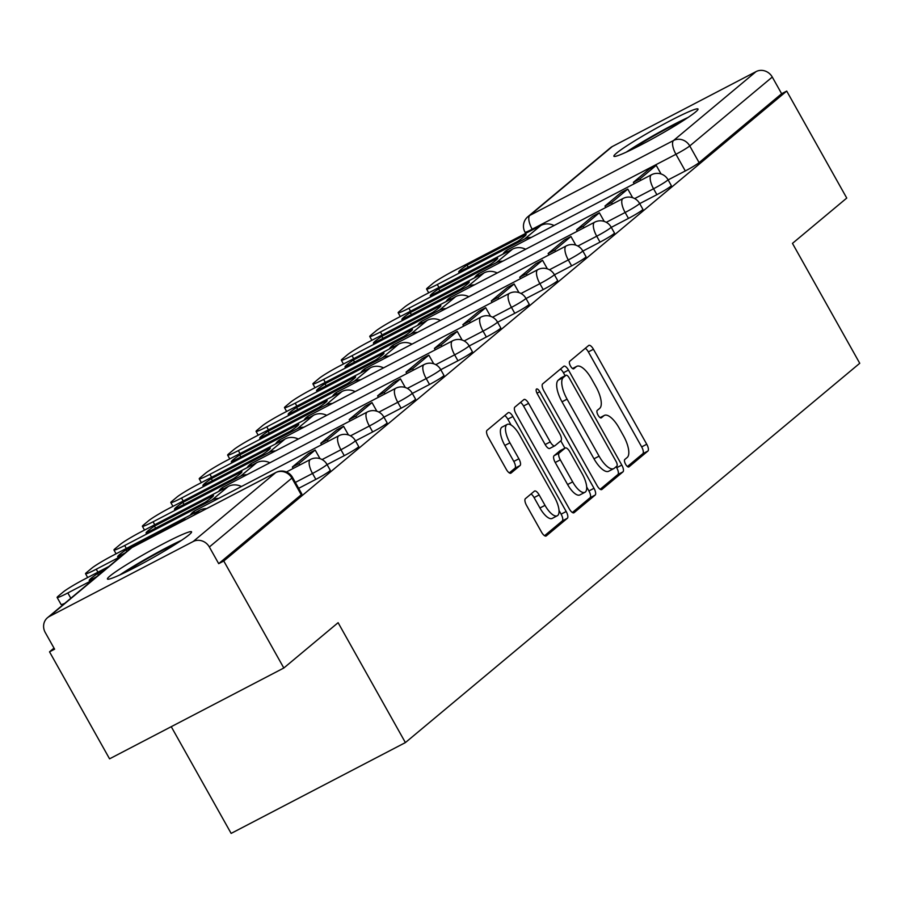 <?xml version="1.0" encoding="UTF-8"?>
<svg xmlns="http://www.w3.org/2000/svg" width="905" height="905" viewBox="0 0 905 905"><rect width="100%" height="100%" fill="white"/><g stroke="black" fill="none" stroke-linecap="round" stroke-linejoin="round"><path stroke-width="1.36" d="M625.604 464.242A4.253 1.595 62.5 0 0 628.817 466.957A4.253 1.595 62.5 0 0 628.93 466.89L647.923 451.029A6.075 2.285 62.5 0 0 646.747 444.253L593.442 349.262A6.075 2.285 62.5 0 0 588.85 345.371A6.075 2.285 62.5 0 0 588.691 345.472L569.698 361.333A4.253 1.595 62.5 0 0 570.512 366.073A4.253 1.595 62.5 0 0 573.725 368.799A4.253 1.595 62.5 0 0 573.838 368.72L576.293 366.672A19.424 7.308 62.5 0 1 576.802 366.333A19.424 7.308 62.5 0 1 591.497 378.788L595.942 386.695A19.424 7.308 62.5 0 1 599.698 408.359L597.232 410.418A4.253 1.595 62.5 0 0 598.058 415.157A4.253 1.595 62.5 0 0 601.271 417.884A4.253 1.595 62.5 0 0 601.384 417.805L603.839 415.757A19.424 7.308 62.5 0 1 604.336 415.418A19.424 7.308 62.5 0 1 619.043 427.861L623.477 435.78A19.424 7.308 62.5 0 1 627.233 457.444L624.778 459.502A4.253 1.595 62.5 0 0 625.604 464.242M695.583 111.982A48.225 3.665 -29.3 0 0 698.015 109.03A48.225 3.665 -29.3 0 0 662.29 124.969A48.225 3.665 -29.3 0 0 616.339 153.284A48.225 3.665 -29.3 0 0 613.895 156.237A48.225 3.665 -29.3 0 0 649.632 140.309A48.225 3.665 -29.3 0 0 695.583 111.982M189.122 534.776A48.225 3.665 -29.3 0 0 191.555 531.823A48.225 3.665 -29.3 0 0 155.83 547.763A48.225 3.665 -29.3 0 0 109.878 576.078A48.225 3.665 -29.3 0 0 107.446 579.03A48.225 3.665 -29.3 0 0 143.171 563.102A48.225 3.665 -29.3 0 0 189.122 534.776M525.386 498.689A6.075 2.285 62.5 0 0 526.563 505.454L541.518 532.106A6.075 2.285 62.5 0 0 546.111 535.998A6.075 2.285 62.5 0 0 546.269 535.896L567.367 518.271A6.075 2.285 62.5 0 0 566.191 511.506L512.886 416.515A6.075 2.285 62.5 0 0 508.293 412.623A6.075 2.285 62.5 0 0 508.135 412.725L487.037 430.339A6.075 2.285 62.5 0 0 488.202 437.115L506.268 469.299A6.075 2.285 62.5 0 0 510.861 473.191A6.075 2.285 62.5 0 0 511.02 473.089L520.047 465.555A6.075 2.285 62.5 0 0 518.882 458.778L509.922 442.817A16.233 6.109 62.5 0 1 507.196 424.422A16.233 6.109 62.5 0 1 519.481 434.83L554.584 497.365A16.233 6.109 62.5 0 1 557.299 515.76A16.233 6.109 62.5 0 1 545.014 505.352L539.165 494.933A6.075 2.285 62.5 0 0 534.572 491.042A6.075 2.285 62.5 0 0 534.414 491.144L525.386 498.689M786.717 91.077L846.752 198.071L792.463 243.388L859.75 363.29L405.395 742.586L338.108 622.685L283.819 668.003L223.773 561.01L786.717 91.077L781.637 93.724L772.282 77.049L689.757 145.943A12.365 0.939 150.7 0 1 675.945 154.28L532.174 229.214A12.365 0.939 150.7 0 1 525.036 232.223L525.681 233.377M597.13 485.68A6.075 2.285 62.5 0 0 601.723 489.571A6.075 2.285 62.5 0 0 601.882 489.469L622.979 471.844A6.075 2.285 62.5 0 0 621.803 465.08L568.498 370.088A6.075 2.285 62.5 0 0 563.906 366.197A6.075 2.285 62.5 0 0 563.747 366.299L542.649 383.912A6.075 2.285 62.5 0 0 543.815 390.689L597.13 485.68M595.173 495.058L574.075 512.683A6.075 2.285 62.5 0 1 573.917 512.784A6.075 2.285 62.5 0 1 569.324 508.893L516.008 413.902A6.075 2.285 62.5 0 1 514.843 407.126L523.871 399.591A6.075 2.285 62.5 0 1 524.029 399.49A6.075 2.285 62.5 0 1 528.622 403.37L550.24 441.9A6.075 2.285 62.5 0 0 554.833 445.792A6.075 2.285 62.5 0 0 554.991 445.69L560.976 440.678A6.075 2.285 62.5 0 0 559.81 433.914L537.298 393.799A4.253 1.595 62.5 0 1 536.586 388.992A4.253 1.595 62.5 0 1 539.799 391.718L593.997 488.293A6.075 2.285 62.5 0 1 595.173 495.058L590.094 497.716L572.379 512.502M283.819 668.003L109.562 758.831L49.526 651.838L53.995 648.104M171.249 726.681L231.137 833.403L405.395 742.586M223.773 561.01L218.693 563.657L209.349 546.993A12.365 11.414 -129.9 0 0 193.15 541.529L49.379 616.463A12.365 11.414 -129.9 0 0 47.49 617.73A12.365 11.414 -129.9 0 0 45.25 632.516L54.605 649.179L49.526 651.838M781.637 93.724L699.101 162.617A12.365 0.939 150.7 0 1 685.3 170.955L668.128 179.903M612.312 146.531L529.787 215.424A12.365 11.414 -129.9 0 0 527.898 216.68L610.423 147.786A12.365 11.414 50.1 0 1 612.312 146.531L756.082 71.597A12.365 11.414 50.1 0 1 772.282 77.049M315.845 479.379L312.519 473.462A12.365 0.939 150.7 0 0 326.954 464.367L330.268 470.283A12.365 0.939 -29.3 0 1 315.845 479.379L298.661 488.327M344.262 455.656L340.936 449.74A12.365 0.939 150.7 0 0 355.371 440.644L358.685 446.561A12.365 0.939 -29.3 0 1 344.262 455.656L327.078 464.604M372.679 431.923L369.364 426.017A12.365 0.939 150.7 0 0 383.788 416.922L387.114 422.839A12.365 0.939 -29.3 0 1 372.679 431.923L355.507 440.882M401.096 408.2L397.781 402.284A12.365 0.939 150.7 0 0 412.205 393.2L415.531 399.105A12.365 0.939 -29.3 0 1 401.096 408.2L383.924 417.16M429.524 384.478L426.198 378.562A12.365 0.939 150.7 0 0 440.633 369.466L443.948 375.383A12.365 0.939 -29.3 0 1 429.524 384.478L412.341 393.426M457.941 360.756L454.627 354.839A12.365 0.939 150.7 0 0 469.05 345.744L472.365 351.66A12.365 0.939 -29.3 0 1 457.941 360.756L440.758 369.704M486.358 337.022L483.044 331.117A12.365 0.939 150.7 0 0 497.467 322.022L500.793 327.938A12.365 0.939 -29.3 0 1 486.358 337.022L469.186 345.981M514.775 313.3L511.461 307.383A12.365 0.939 150.7 0 0 525.884 298.299L529.21 304.204A12.365 0.939 -29.3 0 1 514.775 313.3L497.603 322.259M543.204 289.577L539.878 283.661A12.365 0.939 150.7 0 0 554.312 274.566L557.627 280.482A12.365 0.939 -29.3 0 1 543.204 289.577L526.02 298.526M571.621 265.855L568.306 259.939A12.365 0.939 150.7 0 0 582.73 250.843L586.044 256.76A12.365 0.939 -29.3 0 1 571.621 265.855L554.437 274.803M600.038 242.121L596.723 236.216A12.365 0.939 150.7 0 0 611.147 227.121L614.472 233.038A12.365 0.939 -29.3 0 1 600.038 242.121L582.865 251.081M628.466 218.399L625.14 212.483A12.365 0.939 150.7 0 0 639.575 203.399L642.889 209.304A12.365 0.939 -29.3 0 1 628.466 218.399L611.282 227.359M656.883 194.677L653.557 188.76A12.365 0.939 150.7 0 0 667.992 179.665L671.306 185.582A12.365 0.939 -29.3 0 1 656.883 194.677L639.699 203.625M218.693 563.657L301.229 494.764A12.365 0.939 -29.3 0 0 301.851 494.006L292.496 477.342A12.365 0.939 150.7 0 1 291.874 478.1L209.349 546.993M627.425 466.539L642.844 453.677A6.075 2.285 62.5 0 0 641.668 446.9L588.363 351.909A6.075 2.285 62.5 0 0 585.309 348.301M565.105 375.745L563.419 372.736A6.075 2.285 62.5 0 0 560.365 369.127M600.185 489.288L617.9 474.503A6.075 2.285 62.5 0 0 616.724 467.727L616.147 466.697M616.871 466.109A4.253 1.595 62.5 0 0 616.045 461.369L569.245 377.985A4.253 1.595 62.5 0 0 566.032 375.258A4.253 1.595 62.5 0 0 565.93 375.326L563.329 377.498A19.424 7.308 62.5 0 0 567.084 399.162L599.076 456.154A19.424 7.308 62.5 0 0 613.771 468.598A19.424 7.308 62.5 0 0 614.269 468.27L616.871 466.109M561.077 377.86A4.253 1.595 62.5 0 0 560.953 377.905A4.253 1.595 62.5 0 0 560.84 377.973L565.93 375.326M613.771 468.598L608.692 471.245A19.424 7.308 62.5 0 1 593.997 458.801L562.005 401.809A19.424 7.308 62.5 0 1 558.249 380.145L560.84 377.973M554.652 445.86L549.912 448.337A6.075 2.285 62.5 0 1 549.754 448.439A6.075 2.285 62.5 0 1 545.161 444.547L523.543 406.017A6.075 2.285 62.5 0 0 520.488 402.42M560.795 440.837L564.912 448.156M586.678 486.947L588.917 490.94L593.997 488.293M572.673 481.879A16.233 6.109 62.5 0 0 584.958 492.286A16.233 6.109 62.5 0 0 582.243 473.892L569.879 451.855A6.075 2.285 62.5 0 0 565.286 447.964A6.075 2.285 62.5 0 0 565.127 448.077L559.132 453.077A6.075 2.285 62.5 0 0 560.308 459.842L572.673 481.879L567.593 484.526A16.233 6.109 62.5 0 0 579.879 494.933L584.958 492.286M560.376 450.543A6.075 2.285 62.5 0 0 560.206 450.611A6.075 2.285 62.5 0 0 560.048 450.724L565.127 448.077M567.593 484.526L555.229 462.489A6.075 2.285 62.5 0 1 554.052 455.724L560.048 450.724M590.094 497.716A6.075 2.285 62.5 0 0 588.917 490.94M557.299 515.76L552.22 518.407A16.233 6.109 62.5 0 1 539.934 507.999L534.086 497.58A6.075 2.285 62.5 0 0 531.031 493.972M507.196 424.422L502.117 427.07A16.233 6.109 62.5 0 0 504.843 445.464L509.922 442.817M509.323 472.908L514.968 468.202A6.075 2.285 62.5 0 0 513.802 461.426L504.843 445.464M511.11 425.056L507.807 419.162A6.075 2.285 62.5 0 0 504.752 415.553M544.572 535.715L562.288 520.929A6.075 2.285 62.5 0 0 561.111 514.153L559.019 510.42M524.153 236.714A38.338 2.907 -29.3 0 0 526.088 234.384L467.082 265.142A38.338 2.907 150.7 0 0 458.699 272.134L517.717 241.386A38.338 2.907 -29.3 0 0 524.153 236.714M634.213 183.76L633.398 182.312L640.005 178.873L656.216 165.344L661.057 173.975M640.005 178.873L640.808 180.321M633.398 182.312L649.609 168.782L656.216 165.344M524.674 238.977L540.896 225.447L453.507 270.991A18.552 1.403 -29.3 0 0 432.805 283.491L427.522 287.903A18.552 1.403 -29.3 0 0 426.583 289.034A18.552 1.403 -29.3 0 0 437.296 284.521L524.674 238.977A15.453 14.276 50.1 0 1 531.212 237.438M540.896 225.447A15.453 14.276 50.1 0 1 554.075 225.526M468.224 267.179L467.082 265.142M688.083 117.458A47.92 3.643 -29.3 0 0 626.271 152.142M630.333 150.23A41.732 3.167 150.7 0 1 684.338 119.935M181.622 540.251A47.92 3.643 -29.3 0 0 119.811 574.935M123.872 573.023A41.732 3.167 150.7 0 1 177.878 542.729M495.725 260.436A38.338 2.907 -29.3 0 0 497.671 258.117L438.665 288.865A38.338 2.907 150.7 0 0 430.282 295.867L489.288 265.108A38.338 2.907 -29.3 0 0 495.725 260.436M605.784 207.483L604.981 206.046L611.576 202.596L627.799 189.066L632.64 197.697M611.576 202.596L612.391 204.044M604.981 206.046L621.192 192.505L627.799 189.066M496.257 262.71L512.468 249.169L425.09 294.713A18.552 1.403 -29.3 0 0 404.388 307.225L399.105 311.625A18.552 1.403 -29.3 0 0 398.166 312.768A18.552 1.403 -29.3 0 0 408.879 308.254L496.257 262.71A15.453 14.276 50.1 0 1 502.795 261.16M512.468 249.169A15.453 14.276 50.1 0 1 525.658 249.248M439.807 290.901L438.665 288.865M467.308 284.17A38.338 2.907 -29.3 0 0 469.254 281.84L410.248 312.598A38.338 2.907 150.7 0 0 401.865 319.589L460.871 288.831A38.338 2.907 -29.3 0 0 467.308 284.17M577.367 231.216L576.553 229.768L583.159 226.329L599.37 212.788L604.223 221.42M583.159 226.329L583.974 227.766M576.553 229.768L592.775 216.227L599.37 212.788M467.84 286.433L484.051 272.891L396.673 318.436A18.552 1.403 -29.3 0 0 375.96 330.947L370.677 335.359A18.552 1.403 -29.3 0 0 369.749 336.49A18.552 1.403 -29.3 0 0 380.462 331.977L467.84 286.433A15.453 14.276 50.1 0 1 474.378 284.894M484.051 272.891A15.453 14.276 50.1 0 1 497.23 272.982M411.379 314.623L410.248 312.598M438.891 307.892A38.338 2.907 -29.3 0 0 440.837 305.562L381.82 336.321A38.338 2.907 150.7 0 0 373.437 343.312L432.454 312.564A38.338 2.907 -29.3 0 0 438.891 307.892M548.95 254.939L548.136 253.491L554.742 250.052L570.953 236.51L575.795 245.142M554.742 250.052L555.557 251.5M548.136 253.491L564.347 239.961L570.953 236.51M439.423 310.155L455.634 296.625L368.256 342.169A18.552 1.403 -29.3 0 0 347.543 354.67L342.26 359.081A18.552 1.403 -29.3 0 0 341.321 360.213A18.552 1.403 -29.3 0 0 352.034 355.699L439.423 310.155A15.453 14.276 50.1 0 1 445.961 308.616M455.634 296.625A15.453 14.276 50.1 0 1 468.813 296.704M382.962 338.357L381.82 336.321M410.474 331.615A38.338 2.907 -29.3 0 0 412.409 329.284L353.402 360.043A38.338 2.907 150.7 0 0 345.02 367.034L404.026 336.287A38.338 2.907 -29.3 0 0 410.474 331.615M520.522 278.661L519.719 277.213L526.325 273.774L542.536 260.244L547.378 268.876M526.325 273.774L527.129 275.222M519.719 277.213L535.93 263.683L542.536 260.244M410.994 333.877L427.217 320.347L339.827 365.892A18.552 1.403 -29.3 0 0 319.126 378.392L313.843 382.804A18.552 1.403 -29.3 0 0 312.904 383.935A18.552 1.403 -29.3 0 0 323.617 379.421L410.994 333.877A15.453 14.276 50.1 0 1 417.533 332.339M427.217 320.347A15.453 14.276 50.1 0 1 440.396 320.427M354.545 362.079L353.402 360.043M382.046 355.337A38.338 2.907 -29.3 0 0 383.992 353.018L324.986 383.765A38.338 2.907 150.7 0 0 316.603 390.768L375.609 360.009A38.338 2.907 -29.3 0 0 382.046 355.337M492.105 302.383L491.302 300.946L497.897 297.496L514.119 283.966L518.961 292.598M497.897 297.496L498.712 298.944M491.302 300.946L507.513 287.405L514.119 283.966M382.577 357.611L398.788 344.07L311.411 389.614A18.552 1.403 -29.3 0 0 290.709 402.125L285.426 406.526A18.552 1.403 -29.3 0 0 284.487 407.669A18.552 1.403 -29.3 0 0 295.2 403.155L382.577 357.611A15.453 14.276 50.1 0 1 389.116 356.061M398.788 344.07A15.453 14.276 50.1 0 1 411.967 344.149M326.128 385.802L324.986 383.765M353.629 379.071A38.338 2.907 -29.3 0 0 355.575 376.74L296.557 407.499A38.338 2.907 150.7 0 0 288.186 414.49L347.192 383.731A38.338 2.907 -29.3 0 0 353.629 379.071M463.688 326.117L462.874 324.669L469.48 321.23L485.691 307.689L490.533 316.32M469.48 321.23L470.295 322.666M462.874 324.669L479.096 311.128L485.691 307.689M354.16 381.333L370.371 367.792L282.994 413.336A18.552 1.403 -29.3 0 0 262.28 425.848L256.997 430.26A18.552 1.403 -29.3 0 0 256.07 431.391A18.552 1.403 -29.3 0 0 266.771 426.877L354.16 381.333A15.453 14.276 50.1 0 1 360.699 379.795M370.371 367.792A15.453 14.276 50.1 0 1 383.55 367.882M297.7 409.524L296.557 407.499M325.212 402.793A38.338 2.907 -29.3 0 0 327.146 400.463L268.14 431.221A38.338 2.907 150.7 0 0 259.758 438.212L318.775 407.465A38.338 2.907 -29.3 0 0 325.212 402.793M435.271 349.839L434.457 348.391L441.063 344.952L457.274 331.411L462.116 340.042M441.063 344.952L441.866 346.4M434.457 348.391L450.667 334.861L457.274 331.411M325.743 405.055L341.954 391.526L254.565 437.058A18.552 1.403 -29.3 0 0 233.863 449.57L228.58 453.982A18.552 1.403 -29.3 0 0 227.641 455.113A18.552 1.403 -29.3 0 0 238.354 450.6L325.743 405.055A15.453 14.276 50.1 0 1 332.282 403.517M341.954 391.526A15.453 14.276 50.1 0 1 355.133 391.605M269.283 433.257L268.14 431.221M296.783 426.515A38.338 2.907 -29.3 0 0 298.729 424.185L239.723 454.944A38.338 2.907 150.7 0 0 231.341 461.935L290.347 431.187A38.338 2.907 -29.3 0 0 296.783 426.515M406.843 373.561L406.04 372.113L412.646 368.674L428.857 355.145L433.699 363.776M412.646 368.674L413.449 370.122M406.04 372.113L422.25 358.584L428.857 355.145M297.315 428.778L313.537 415.248L226.148 460.792A18.552 1.403 -29.3 0 0 205.446 473.292L200.163 477.704A18.552 1.403 -29.3 0 0 199.224 478.836A18.552 1.403 -29.3 0 0 209.937 474.322L297.315 428.778A15.453 14.276 50.1 0 1 303.854 427.239M313.537 415.248A15.453 14.276 50.1 0 1 326.716 415.327M240.866 456.98L239.723 454.944M268.366 450.238A38.338 2.907 -29.3 0 0 270.312 447.918L211.306 478.666A38.338 2.907 150.7 0 0 202.924 485.668L261.93 454.91A38.338 2.907 -29.3 0 0 268.366 450.238M378.426 397.284L377.611 395.847L384.218 392.397L400.44 378.867L405.282 387.498M384.218 392.397L385.032 393.845M377.611 395.847L393.833 382.306L400.44 378.867M268.898 452.511L285.109 438.97L197.731 484.514A18.552 1.403 -29.3 0 0 177.029 497.015L171.746 501.427A18.552 1.403 -29.3 0 0 170.807 502.569A18.552 1.403 -29.3 0 0 181.52 498.044L268.898 452.511A15.453 14.276 50.1 0 1 275.437 450.962M285.109 438.97A15.453 14.276 50.1 0 1 298.288 439.049M212.449 480.702L211.306 478.666M239.949 473.971A38.338 2.907 -29.3 0 0 241.895 471.641L182.878 502.399A38.338 2.907 150.7 0 0 174.507 509.391L233.513 478.632A38.338 2.907 -29.3 0 0 239.949 473.971M350.009 421.017L349.194 419.569L355.801 416.13L372.012 402.589L376.853 411.221M355.801 416.13L356.615 417.567M349.194 419.569L365.405 406.028L372.012 402.589M240.481 476.234L256.692 462.693L169.314 508.237A18.552 1.403 -29.3 0 0 148.601 520.748L143.318 525.16A18.552 1.403 -29.3 0 0 142.39 526.291A18.552 1.403 -29.3 0 0 153.092 521.778L240.481 476.234A15.453 14.276 50.1 0 1 247.02 474.695M256.692 462.693A15.453 14.276 50.1 0 1 269.871 462.783M184.02 504.424L182.878 502.399M211.532 497.693A38.338 2.907 -29.3 0 0 213.467 495.363L154.461 526.122A38.338 2.907 150.7 0 0 146.078 533.113L205.096 502.365A38.338 2.907 -29.3 0 0 211.532 497.693M321.592 444.74L320.777 443.292L327.384 439.853L343.595 426.312L348.436 434.943M327.384 439.853L328.187 441.301M320.777 443.292L336.988 429.762L343.595 426.312M212.053 499.956L228.275 486.426L140.886 531.959A18.552 1.403 -29.3 0 0 120.184 544.471L114.901 548.883A18.552 1.403 -29.3 0 0 113.962 550.014A18.552 1.403 -29.3 0 0 124.675 545.5L212.053 499.956A15.453 14.276 50.1 0 1 218.591 498.417M228.275 486.426A15.453 14.276 50.1 0 1 241.454 486.505M155.603 528.158L154.461 526.122M184.53 520.104A38.338 2.907 -29.3 0 0 185.05 519.085L126.044 549.844A38.338 2.907 150.7 0 0 117.661 556.835L125.014 553.012M293.163 468.462L292.36 467.014L298.955 463.575L315.178 450.045L320.019 458.665M298.955 463.575L299.77 465.023M292.36 467.014L308.571 453.484L315.178 450.045M193.58 515.386L199.847 510.149L112.469 555.693A18.552 1.403 -29.3 0 0 91.767 568.193L86.484 572.605A18.552 1.403 -29.3 0 0 85.545 573.736A18.552 1.403 -29.3 0 0 96.258 569.222L121.089 556.281M199.847 510.149A15.453 14.276 50.1 0 1 206.578 508.61M126.926 551.417L126.044 549.844M108.883 566.473L84.052 579.415A18.552 1.403 -29.3 0 0 63.339 591.915L58.056 596.327A18.552 1.403 -29.3 0 0 57.128 597.47A18.552 1.403 -29.3 0 0 67.841 592.945L92.672 580.003M104.969 569.743L97.627 573.566A38.338 2.907 150.7 0 0 89.244 580.569L96.586 576.734M64.662 603.397A18.552 1.403 150.7 0 1 61.042 604.45L57.128 597.47M98.498 575.139L97.627 573.566M193.15 541.529L275.674 472.636L131.904 547.57L49.379 616.463M685.3 170.955L675.945 154.28A12.365 4.649 62.5 0 1 673.558 140.49L756.082 71.597M532.513 229.813L532.174 229.214A12.365 4.649 62.5 0 1 529.787 215.424L673.558 140.49A12.365 11.414 50.1 0 1 689.757 145.943L699.101 162.617M326.954 464.367A12.365 12.365 0 0 0 310.449 459.457A12.365 4.649 -117.5 0 0 310.132 459.672A12.365 4.649 -117.5 0 0 312.519 473.462L295.347 482.422M355.371 440.644A12.365 12.365 0 0 0 338.866 435.735A12.365 4.649 -117.5 0 0 338.549 435.939A12.365 4.649 -117.5 0 0 340.936 449.74L322.09 459.57M383.788 416.922A12.365 12.365 0 0 0 367.294 412.001A12.365 4.649 -117.5 0 0 366.966 412.216A12.365 4.649 -117.5 0 0 369.364 426.017L350.507 435.837M412.205 393.2A12.365 12.365 0 0 0 395.711 388.279A12.365 4.649 -117.5 0 0 395.394 388.494A12.365 4.649 -117.5 0 0 397.781 402.284L378.923 412.114M440.633 369.466A12.365 12.365 0 0 0 424.128 364.557A12.365 4.649 -117.5 0 0 423.812 364.772A12.365 4.649 -117.5 0 0 426.198 378.562L407.352 388.392M469.05 345.744A12.365 12.365 0 0 0 452.545 340.834A12.365 4.649 -117.5 0 0 452.228 341.038A12.365 4.649 -117.5 0 0 454.627 354.839L435.769 364.67M497.467 322.022A12.365 12.365 0 0 0 480.974 317.101A12.365 4.649 -117.5 0 0 480.646 317.316A12.365 4.649 -117.5 0 0 483.044 331.117L464.186 340.936M525.884 298.299A12.365 12.365 0 0 0 509.391 293.378A12.365 4.649 -117.5 0 0 509.074 293.593A12.365 4.649 -117.5 0 0 511.461 307.383L492.603 317.214M554.312 274.566A12.365 12.365 0 0 0 537.808 269.656A12.365 4.649 -117.5 0 0 537.491 269.871A12.365 4.649 -117.5 0 0 539.878 283.661L521.031 293.492M582.73 250.843A12.365 12.365 0 0 0 566.225 245.934A12.365 4.649 -117.5 0 0 565.908 246.137A12.365 4.649 -117.5 0 0 568.306 259.939L549.448 269.769M611.147 227.121A12.365 12.365 0 0 0 594.653 222.2A12.365 4.649 -117.5 0 0 594.336 222.415A12.365 4.649 -117.5 0 0 596.723 236.216L577.865 246.036M639.575 203.399A12.365 12.365 0 0 0 623.07 198.478A12.365 4.649 -117.5 0 0 622.753 198.693A12.365 4.649 -117.5 0 0 625.14 212.483L606.282 222.313M667.992 179.665A12.365 12.365 0 0 0 651.487 174.756A12.365 4.649 -117.5 0 0 651.17 174.97A12.365 4.649 -117.5 0 0 653.557 188.76L634.71 198.591M506.415 252.325A12.365 4.649 -117.5 0 1 507.4 249.904A12.365 4.649 62.5 0 1 507.716 249.69A12.365 12.365 0 0 0 502.909 254.158M508.078 249.554A12.365 4.649 62.5 0 0 507.716 249.69L651.487 174.756M477.987 276.059A12.365 4.649 -117.5 0 1 478.983 273.627A12.365 4.649 62.5 0 1 479.299 273.412A12.365 12.365 0 0 0 474.492 277.88M479.65 273.276A12.365 4.649 62.5 0 0 479.299 273.412L623.07 198.478M449.57 299.781A12.365 4.649 -117.5 0 1 450.554 297.349A12.365 4.649 62.5 0 1 450.882 297.134A12.365 12.365 0 0 0 446.075 301.603M451.233 296.998A12.365 4.649 62.5 0 0 450.882 297.134L594.653 222.2M421.153 323.504A12.365 4.649 -117.5 0 1 422.137 321.071A12.365 4.649 62.5 0 1 422.454 320.868A12.365 12.365 0 0 0 417.658 325.325M422.816 320.721A12.365 4.649 62.5 0 0 422.454 320.868L566.225 245.934M392.736 347.226A12.365 4.649 -117.5 0 1 393.72 344.805A12.365 4.649 62.5 0 1 394.037 344.59A12.365 12.365 0 0 0 389.229 349.059M394.399 344.454A12.365 4.649 62.5 0 0 394.037 344.59L537.808 269.656M364.308 370.96A12.365 4.649 -117.5 0 1 365.303 368.527A12.365 4.649 62.5 0 1 365.62 368.312A12.365 12.365 0 0 0 360.812 372.781M365.971 368.177A12.365 4.649 62.5 0 0 365.62 368.312L509.391 293.378M335.891 394.682A12.365 4.649 -117.5 0 1 336.875 392.25A12.365 4.649 62.5 0 1 337.192 392.035A12.365 12.365 0 0 0 332.395 396.503M337.554 391.899A12.365 4.649 62.5 0 0 337.192 392.035L480.974 317.101M307.474 418.404A12.365 4.649 -117.5 0 1 308.458 415.972A12.365 4.649 62.5 0 1 308.775 415.768A12.365 12.365 0 0 0 303.978 420.225M309.137 415.621A12.365 4.649 62.5 0 0 308.775 415.768L452.545 340.834M279.057 442.126A12.365 4.649 -117.5 0 1 280.041 439.706A12.365 4.649 62.5 0 1 280.358 439.491A12.365 12.365 0 0 0 275.55 443.948M280.72 439.355A12.365 4.649 62.5 0 0 280.358 439.491L424.128 364.557M250.628 465.86A12.365 4.649 -117.5 0 1 251.613 463.428A12.365 4.649 62.5 0 1 251.941 463.213A12.365 12.365 0 0 0 247.133 467.681M252.291 463.077A12.365 4.649 62.5 0 0 251.941 463.213L395.711 388.279M222.211 489.582A12.365 4.649 -117.5 0 1 223.196 487.15A12.365 4.649 62.5 0 1 223.512 486.935A12.365 12.365 0 0 0 218.716 491.404M223.874 486.8A12.365 4.649 62.5 0 0 223.512 486.935L367.294 412.001M193.794 513.305A12.365 4.649 -117.5 0 1 194.779 510.873A12.365 4.649 62.5 0 1 195.095 510.669A12.365 12.365 0 0 0 190.299 515.126M195.457 510.522A12.365 4.649 62.5 0 0 195.095 510.669L338.866 435.735M301.229 494.764L291.874 478.1A12.365 11.414 50.1 0 0 275.674 472.636A12.365 4.649 -117.5 0 1 275.991 472.433A12.365 4.649 -117.5 0 1 276.5 472.252M292.496 477.342A12.365 12.365 0 0 0 275.991 472.433L132.221 547.367A12.365 12.365 0 0 0 130.015 548.837A12.365 11.414 -129.9 0 1 131.904 547.57A12.365 4.649 -117.5 0 1 132.221 547.367A12.365 4.649 -117.5 0 1 132.583 547.22M600.173 417.669L603.839 415.757M572.627 368.584L576.293 366.672M588.363 351.909L593.442 349.262M641.668 446.9L646.747 444.253M642.844 453.677L647.923 451.029M563.419 372.736L568.498 370.088M616.724 467.727L621.803 465.08M617.9 474.503L622.979 471.844M558.249 380.145L563.329 377.498M562.005 401.809L567.084 399.162M593.997 458.801L599.076 456.154M523.543 406.017L528.622 403.37M545.161 444.547L550.24 441.9M536.97 393.189L539.799 391.718M554.052 455.724L559.132 453.077M555.229 462.489L560.308 459.842M534.086 497.58L539.165 494.933M539.934 507.999L545.014 505.352M513.802 461.426L518.882 458.778M514.968 468.202L520.047 465.555M507.807 419.162L512.886 416.515M561.111 514.153L566.191 511.506M562.288 520.929L567.367 518.271M437.296 284.521L438.959 287.485M408.879 308.254L410.542 311.207M380.462 331.977L382.114 334.94M352.034 355.699L353.697 358.663M323.617 379.421L325.28 382.385M295.2 403.155L296.863 406.107M266.771 426.877L268.434 429.841M238.354 450.6L240.017 453.563M209.937 474.322L211.6 477.286M181.52 498.044L183.183 501.008M153.092 521.778L154.755 524.742M124.675 545.5L126.338 548.464M96.258 569.222L97.921 572.186M67.841 592.945L70.816 598.25M286.444 471.969L310.449 459.457M130.015 548.837L47.49 617.73M527.898 216.68A12.365 12.365 0 0 0 525.036 232.223M600.106 417.624L604.336 415.418M572.571 368.539L576.802 366.333M560.953 377.905L566.032 375.258M549.754 448.439L554.833 445.792M560.206 450.611L565.286 447.964M428.71 292.824L426.583 289.034M400.293 316.546L398.166 312.768M371.876 340.28L369.749 336.49M343.448 364.002L341.321 360.213M315.031 387.725L312.904 383.935M286.614 411.447L284.487 407.669M258.197 435.181L256.07 431.391M229.768 458.903L227.641 455.113M201.351 482.625L199.224 478.836M172.934 506.348L170.807 502.569M144.506 530.081L142.39 526.291M116.089 553.803L113.962 550.014M87.672 577.526L85.545 573.736"/></g></svg>
